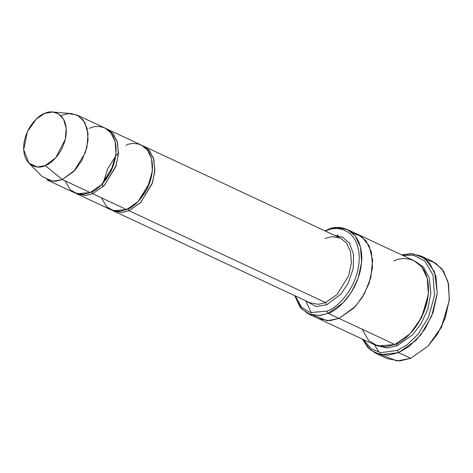 <?xml version="1.0" encoding="UTF-8"?>
<svg xmlns="http://www.w3.org/2000/svg" width="473" height="473" viewBox="0 0 473 473"><rect width="100%" height="100%" fill="white"/><g stroke="black" fill="none" stroke-linecap="round" stroke-linejoin="round"><path stroke-width="0.71" d="M325.584 302.566L318.388 304.322L310.117 302.85L318.388 304.322L325.584 302.566L337.137 294.46L348.672 275.641L351.362 263.236L350.493 251.589L346.378 242.915L340.383 238.09L346.378 242.915L350.493 251.589L351.362 263.236L348.672 275.641L337.137 294.46L325.584 302.566L129.023 210.716L140.877 202.29L152.501 182.637L154.89 169.896L153.518 158.266L148.9 149.988L142.58 145.725L143.822 146.24L149.817 151.064L153.932 159.738L154.801 171.386L152.111 183.79L140.576 202.61L129.023 210.716L127.793 208.546L129.023 210.716L325.584 302.566L326.813 304.736L325.584 302.566M304.47 300.213L316.094 306.539L326.813 304.736L316.094 306.539L304.47 300.213M427.964 346.189L441.575 327.127L449.226 300.68L441.404 327.127L427.964 346.189L410.688 358.303L428.012 346.141L437.448 334.139L445.318 317.915L449.35 299.308L448.049 281.831L441.883 268.83L432.878 261.587L420.745 255.917L429.744 263.159L435.917 276.161L437.218 293.638L433.185 312.245L425.316 328.469L415.879 340.471L398.556 352.633L408.956 346.591L420.816 334.831L431.666 316.206L437.265 293.024L434.551 271.809L424.996 258.483L412.929 253.782L401.678 254.9L410.795 253.652L420.745 255.917M426.404 259.624L435.432 262.976L443.438 271.005L448.552 284.036L449.226 300.68M402.736 255.396L413.633 255.272L424.813 261.066L433.002 274.955L434.498 295.519L428.55 317.076L418.162 334.104L407.058 344.858L397.326 350.463L398.556 352.633L410.688 358.303L398.556 352.633L387.759 355.27L375.355 353.059L368.13 347.862L362.336 339.088L370.389 349.937L380.327 354.744L398.556 352.633L397.326 350.463L407.058 344.858L418.162 334.104L428.55 317.076L434.498 295.519L433.002 274.955L424.813 261.066L413.633 255.272L402.736 255.396M308.006 313.7L300.083 307.267L294.738 295.666L301.065 308.455L310.353 314.622L319.854 315.515L328.114 313.327L318.755 315.615L308.006 313.7L318.926 318.802L329.563 320.724L339.035 318.43L329.675 320.718L318.926 318.802L374.74 344.882L385.489 346.798L394.849 344.515L328.114 313.327L326.884 311.157L310.353 312.57L301.585 307.237L295.253 295.909L301.585 307.237L310.353 312.57L326.884 311.157C336.492 308.786 359.125 287.294 359.261 257.418C358.499 227.909 335.617 225.325 326.045 230.919C335.617 225.325 358.499 227.909 359.261 257.418C359.125 287.294 336.492 308.786 326.884 311.157L328.114 313.327C338.106 310.862 361.644 288.512 361.786 257.436C360.994 226.75 337.196 224.06 327.239 229.884L325.519 231.143L327.239 229.884L336.593 227.596L347.348 229.511L355.146 235.785L360.491 247.054L361.62 262.202L358.126 278.325L351.303 292.385L343.126 302.785L328.114 313.327L339.035 318.43L354.046 307.888L362.223 297.487L369.046 283.428L372.541 267.304L371.411 252.156L366.067 240.887L358.268 234.614L366.067 240.887L371.411 252.156L372.541 267.304L369.046 283.428L362.223 297.487L354.046 307.893L339.035 318.43L394.849 344.515L377.838 346.035L368.78 340.684L362.123 329.22M61.62 115.341L68.816 113.585L77.087 115.057L83.088 119.882L87.198 128.55L88.067 140.203L85.377 152.608L73.841 171.421L62.288 179.533L90.195 192.57L101.748 184.464L113.284 165.645L115.974 153.24L115.105 141.593L110.989 132.925L104.994 128.094L77.087 115.057M28.9 163.132L42.18 176.524L52.745 181.301L62.288 179.533L45.242 165.574L37.485 167.01L28.9 163.132L23.691 149.681L27.369 131.748L36.285 119.054L44.693 113.425C38.449 114.969 23.739 128.934 23.65 148.356C24.141 167.531 39.017 169.21 45.242 165.574C51.486 164.03 66.196 150.065 66.285 130.643C65.794 111.468 50.918 109.783 44.693 113.425L52.787 112.012L58.569 113.898L63.583 119.291L66.179 128.36L65.25 139.458L55.731 157.805L45.242 165.574L62.288 179.533L75.201 169.967L81.995 160.235L86.92 147.387L88.061 133.729L84.862 122.566L78.695 115.926L71.583 113.603L52.787 112.012M115.844 154.606L110.812 171.859L102.026 184.174L110.812 171.859L115.844 154.606M91.395 191.535L92.625 193.705L104.48 185.28L116.104 165.627L118.492 152.891L117.115 141.256L112.497 132.978L106.183 128.715L107.418 129.23L113.419 134.054L117.535 142.728L118.398 154.375L115.714 166.78L104.172 185.599L92.625 193.705L91.395 191.535M77.158 193.995L111.131 209.87L119.403 211.342L126.598 209.58L92.625 193.705L85.424 195.467L77.158 193.995L75.97 193.374L84.856 195.497L92.625 193.705L126.598 209.58L113.514 210.757L106.543 206.636L101.429 197.82M89.527 128.384C97.184 123.902 115.495 125.972 116.098 149.58C115.991 173.485 97.887 190.672 90.195 192.57L77.111 193.747L70.146 189.626L65.026 180.81M152.241 171.616L147.209 188.869L138.429 201.185L147.209 188.869L152.241 171.616M102.552 187.172L102.824 183.358M115.702 155.771L118.481 153.092M112.367 210.384L121.254 212.501L129.023 210.716L121.827 212.472L113.555 210.999L112.367 210.384M428.201 295.022L421.603 317.566L410.132 333.696L421.603 317.566L428.201 295.022M396.043 343.475L397.273 345.645L412.592 334.795L420.893 324.017L427.681 309.496L430.879 293.035L429.248 277.899L423.394 267.014L415.276 261.303L423.394 267.014L429.248 277.899L430.879 293.035L427.681 309.496L420.893 324.017L412.592 334.795L397.273 345.645L396.043 343.475M375.97 345.414L387.346 347.962L397.273 345.645L387.346 347.962L375.97 345.414M358.02 234.502L414.082 260.694L421.881 266.967L427.225 278.236L428.355 293.384L424.86 309.508L418.037 323.567L409.86 333.973L394.849 344.515C404.841 342.044 428.378 319.695 428.52 288.619C427.734 257.933 403.93 255.243 393.974 261.066M125.924 145.394C133.587 140.913 151.892 142.982 152.501 166.591C152.389 190.495 134.285 207.682 126.598 209.58L138.146 201.474L149.687 182.655L152.371 170.25L151.508 158.603L147.393 149.929L141.392 145.105L107.418 129.23M334.73 235.448L342.411 237.068L349.47 243.217L353.633 254.539L353.077 269.155L348.116 283.315L340.838 294.165L326.813 304.736L340.838 294.165L348.116 283.315L353.077 269.155L353.633 254.539L349.47 243.217L342.411 237.068L334.73 235.448M352.426 232.882L361.478 236.488L369.058 245.676L372.635 260.404L370.731 277.917L364.21 294.141L355.489 306.362L339.035 318.43L355.489 306.362L364.216 294.141L370.731 277.917L372.635 260.398L369.058 245.67L361.478 236.488L352.42 232.876M318.926 318.802L329.675 320.718L339.035 318.43L327.145 320.753L313.847 315.432M324.998 230.901L327.239 229.884L324.998 230.901M338.16 234.986L335.919 236.009M305.659 300.769L311.376 312.842M449.179 301.13L441.54 327.198L428.272 345.869M374.468 344.758L379.222 352.391M375.355 353.059L387.488 358.729L399.892 360.94L410.688 358.303L397.078 360.988L381.829 355.022M363.394 339.584L371.27 348.755L380.529 352.669L397.326 350.463L380.529 352.669L371.27 348.755L363.394 339.584M90.195 192.57L62.288 179.533L55.093 181.289L46.821 179.817L74.728 192.86L83 194.332L90.195 192.57M324.916 238.374L332.111 236.618L340.383 238.09L143.822 146.24M103.605 181.679L107.655 168.79L114.945 157.42M347.348 229.511L358.268 234.614M113.555 210.999L310.117 302.85"/></g></svg>
